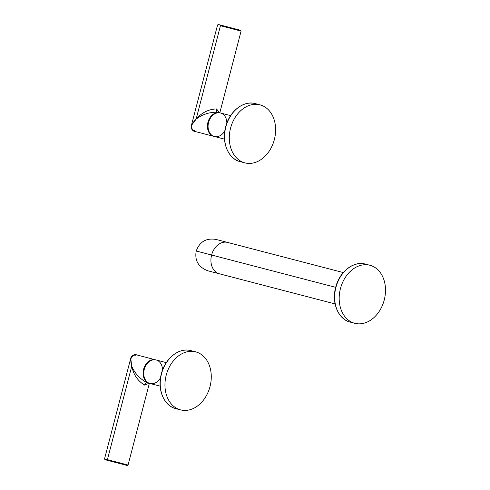 <?xml version="1.0" encoding="UTF-8"?>
<svg xmlns="http://www.w3.org/2000/svg" width="490" height="490" viewBox="0 0 490 490"><rect width="100%" height="100%" fill="white"/><g stroke="black" fill="none" stroke-linecap="round" stroke-linejoin="round"><path stroke-width="0.73" d="M213.756 136.343A12.152 9.175 -75.4 0 1 207.944 122.267A12.152 9.175 -75.4 0 1 219.881 112.816A12.152 9.175 -75.4 0 1 220.2 112.908A12.152 9.175 104.6 0 0 219.881 112.816A12.152 9.175 104.6 0 0 207.944 122.267A12.152 9.175 104.6 0 0 213.756 136.343L194.824 131.412C190.12 128.613 190.549 124.54 196.11 119.186C202.211 114.378 209.383 112.057 217.621 112.228L219.881 112.816L217.627 112.228C209.383 112.057 202.211 114.378 196.11 119.186L191.376 125.532C190.273 128.815 193.519 131.638 194.824 131.412L213.756 136.343A12.152 9.175 104.6 0 0 214.075 136.416A12.152 9.175 -75.4 0 1 213.756 136.343M237.901 29.59L221.094 25.21A0.649 0.49 104.6 0 0 220.457 25.713L196.11 119.186L220.457 25.713L241.092 31.091L220.457 25.713A0.649 0.49 -75.4 0 1 221.094 25.21L240.633 30.3L241.092 31.091L219.814 112.798M219.52 112.725L216.5 108.921C208.44 109.27 201.641 112.694 196.11 119.186C201.641 112.694 208.44 109.27 216.5 108.921A2.916 1.911 -75.4 0 0 217.615 112.228A2.916 1.911 104.6 0 1 216.5 108.921L219.52 112.725M194.824 131.412A0.974 0.637 104.6 0 1 194.45 130.309A0.974 0.637 -75.4 0 0 194.824 131.412C190.126 128.582 190.555 124.509 196.11 119.186L191.376 125.532L217.572 24.966L218.362 24.5L221.094 25.21M214.393 136.508A12.152 9.175 -75.4 0 1 208.581 122.433A12.152 9.175 -75.4 0 1 220.518 112.982A12.152 9.175 -75.4 0 1 226.846 123.155A12.152 9.175 -75.4 0 0 220.518 112.982L230.631 115.615L220.518 112.982A12.152 9.175 -75.4 0 0 208.581 122.433A12.152 9.175 -75.4 0 0 214.393 136.508L224.5 139.142L214.393 136.508A12.152 9.175 -75.4 0 0 224.879 130.714A12.152 9.175 -75.4 0 1 214.393 136.508M244.902 162.876A29.982 22.626 -75.4 0 1 230.563 128.16A29.982 22.626 -75.4 0 1 260.019 104.848A29.982 22.626 -75.4 0 1 274.357 139.564A29.982 22.626 -75.4 0 1 244.902 162.876L240.167 161.645A29.982 22.626 -75.4 0 1 225.829 126.928A29.982 22.626 -75.4 0 1 255.284 103.617L260.019 104.848A29.982 22.626 104.6 0 0 230.563 128.16A29.982 22.626 104.6 0 0 244.902 162.876A29.982 22.626 104.6 0 0 274.357 139.564A29.982 22.626 104.6 0 0 260.019 104.848L255.284 103.617A0.649 0.423 -75.4 0 0 254.708 104.137A0.649 0.423 104.6 0 1 255.284 103.617A29.982 22.626 104.6 0 0 225.829 126.928A29.982 22.626 104.6 0 0 240.167 161.645L244.902 162.876M239.922 160.91A0.649 0.423 -75.4 0 0 240.167 161.645A0.649 0.423 104.6 0 1 239.922 160.91M155.544 359.825A12.152 9.175 -75.4 0 1 155.857 359.911A12.152 9.175 104.6 0 0 155.544 359.825L136.612 354.889L155.544 359.825A12.152 9.175 104.6 0 0 143.601 369.27A12.152 9.175 104.6 0 0 149.413 383.345A12.152 9.175 -75.4 0 1 143.601 369.27A12.152 9.175 -75.4 0 1 155.544 359.825M149.738 383.425A12.152 9.175 -75.4 0 1 149.413 383.345A12.152 9.175 104.6 0 0 149.738 383.425M147.153 382.757L149.413 383.345L147.153 382.757C139.877 378.886 134.75 373.368 131.767 366.189C129.531 358.809 131.142 355.042 136.612 354.889A0.974 0.637 -75.4 0 0 135.748 355.673A0.974 0.637 104.6 0 1 136.612 354.889C131.142 355.042 129.531 358.809 131.767 366.189L107.42 459.663L104.535 458.91L107.42 459.663L131.767 366.189C133.433 374.562 137.696 380.865 144.562 385.097L149.052 383.254L144.562 385.097A2.916 1.911 104.6 0 1 147.147 382.757A2.916 1.911 -75.4 0 0 144.562 385.097C137.696 380.865 133.433 374.562 131.767 366.189C134.75 373.368 139.877 378.886 147.153 382.757M149.346 383.327L128.062 465.035L127.271 465.5L107.733 460.41A0.649 0.49 -75.4 0 1 107.42 459.663L128.062 465.035L107.42 459.663A0.649 0.49 104.6 0 0 107.733 460.41L124.54 464.79M107.733 460.41L105.001 459.7L104.535 458.91L130.732 358.337L131.767 366.189L130.732 358.337C131.547 354.821 135.51 354.099 136.612 354.889M156.181 359.991A12.152 9.175 -75.4 0 1 162.508 370.164A12.152 9.175 -75.4 0 0 156.181 359.991L166.288 362.625L156.181 359.991A12.152 9.175 -75.4 0 0 144.238 369.435A12.152 9.175 -75.4 0 0 150.05 383.511L160.163 386.145L150.05 383.511A12.152 9.175 -75.4 0 1 144.238 369.435A12.152 9.175 -75.4 0 1 156.181 359.991M160.536 377.716A12.152 9.175 -75.4 0 1 150.05 383.511A12.152 9.175 -75.4 0 0 160.536 377.716M195.675 351.857A29.982 22.626 -75.4 0 1 210.014 386.573A29.982 22.626 -75.4 0 1 180.559 409.879A29.982 22.626 -75.4 0 1 166.22 375.162A29.982 22.626 -75.4 0 1 195.675 351.857L190.941 350.62L195.675 351.857A29.982 22.626 104.6 0 0 166.22 375.162A29.982 22.626 104.6 0 0 180.559 409.879A29.982 22.626 104.6 0 0 210.014 386.573A29.982 22.626 104.6 0 0 195.675 351.857M175.83 408.648L180.559 409.879L175.83 408.648A29.982 22.626 -75.4 0 1 161.492 373.931A29.982 22.626 -75.4 0 1 190.941 350.62A29.982 22.626 104.6 0 0 161.492 373.931A29.982 22.626 104.6 0 0 175.83 408.648A0.649 0.423 104.6 0 1 175.579 407.913A0.649 0.423 -75.4 0 0 175.83 408.648C163.782 405.922 156.947 389.06 161.406 373.631C165.21 358.233 179.242 347.177 190.941 350.62A0.649 0.423 -75.4 0 0 190.371 351.14A0.649 0.423 104.6 0 1 190.941 350.62M335.105 303.935L219.355 273.788A16.207 12.232 -75.4 0 1 211.607 255.021L335.687 287.342L211.607 255.021A16.207 12.232 -75.4 0 1 227.525 242.421A16.207 12.232 104.6 0 0 211.607 255.021A16.207 12.232 104.6 0 0 219.355 273.788L207.815 270.78C198.407 267.148 194.536 260.558 196.221 251.015L211.607 255.021L196.221 251.015C199.626 241.729 206.217 237.864 215.986 239.414L343.276 272.569M369.901 265.268A29.982 22.626 104.6 0 0 340.446 288.579A29.982 22.626 104.6 0 0 354.785 323.296A29.982 22.626 104.6 0 0 384.24 299.99A29.982 22.626 104.6 0 0 369.901 265.268A29.982 22.626 104.6 0 0 340.446 288.579A29.982 22.626 104.6 0 0 354.785 323.296L350.258 322.12A29.982 22.626 -75.4 0 1 335.92 287.403A29.982 22.626 -75.4 0 1 365.375 264.092L369.901 265.268L365.375 264.092A29.982 22.626 104.6 0 0 335.92 287.403A29.982 22.626 104.6 0 0 350.258 322.12L354.785 323.296A29.982 22.626 104.6 0 0 384.24 299.99A29.982 22.626 104.6 0 0 369.901 265.268M255.284 103.617C243.579 100.174 229.553 111.224 225.743 126.628C221.284 142.051 228.126 158.913 240.167 161.645M365.375 264.092C353.578 260.637 339.558 271.711 335.754 287.079C331.301 302.477 338.125 319.351 350.258 322.12"/></g></svg>
